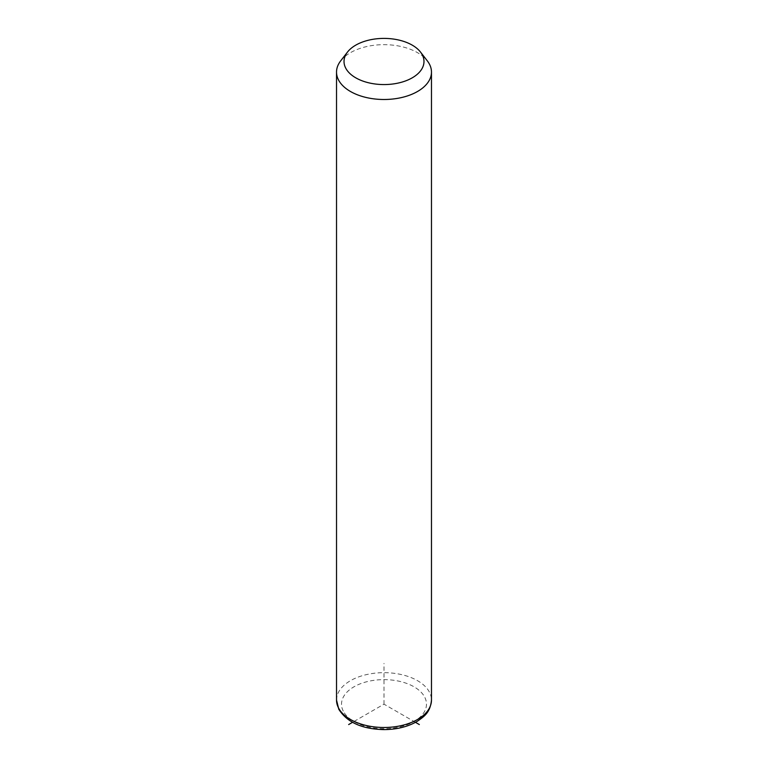 <?xml version="1.0" encoding="UTF-8"?>
<svg xmlns="http://www.w3.org/2000/svg" width="768" height="768" viewBox="0 0 768 768"><rect width="100%" height="100%" fill="white"/><g stroke="black" fill="none" stroke-linecap="round" stroke-linejoin="round"><path stroke-width="0.58" stroke-dasharray="3.84 2.88" d="M340.656 60.893A47.472 27.408 180 0 1 384 44.669A47.472 27.408 180 0 1 427.344 60.893M415.488 722.333L384 704.16L352.512 722.333M384 704.16L384 663.35M336.528 700.08A47.472 27.408 180 0 1 377.251 672.95A47.472 27.408 180 0 1 429.552 692.362A47.472 27.408 180 0 1 431.472 700.08M343.238 711.062A42.48 24.528 180 0 1 372.038 680.621A42.48 24.528 180 0 1 424.762 697.258A42.48 24.528 180 0 1 395.962 727.69A42.48 24.528 180 0 1 343.238 711.062"/><path stroke-width="1.15" d="M420.499 52.061L427.344 60.893A47.472 27.408 180 0 1 429.552 64.368A47.472 27.408 180 0 1 431.472 72.086A47.472 27.408 180 0 1 390.749 99.216A47.472 27.408 180 0 1 338.448 79.805A47.472 27.408 180 0 1 336.528 72.086A47.472 27.408 180 0 1 340.656 60.893L347.501 52.061A39.984 23.078 180 0 1 384 38.4A39.984 23.078 180 0 1 420.499 52.061A39.984 23.078 180 0 1 422.362 54.979A39.984 23.078 180 0 1 395.261 83.635A39.984 23.078 180 0 1 345.638 67.978A39.984 23.078 180 0 1 347.501 52.061M352.512 722.333L348.662 724.56M415.488 722.333L419.338 724.56M431.472 72.086L431.472 700.08A47.472 27.408 180 0 1 390.749 727.21A47.472 27.408 180 0 1 338.448 707.798A47.472 27.408 180 0 1 336.528 700.08L336.528 72.086M431.472 700.08C430.243 712.531 424.339 716.419 417.197 721.354C407.923 726.739 396.912 729.485 384.173 729.6C362.227 729.187 347.098 722.4 338.784 709.248L336.528 700.08"/></g></svg>
